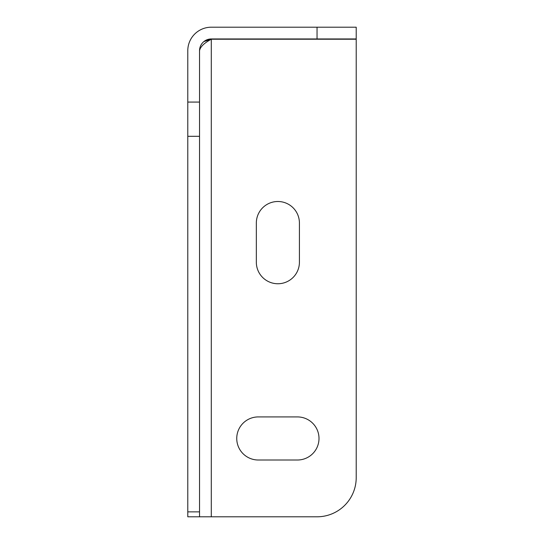 <?xml version="1.0" encoding="UTF-8"?>
<svg xmlns="http://www.w3.org/2000/svg" width="544" height="544" viewBox="0 0 544 544"><rect width="100%" height="100%" fill="white"/><g stroke="black" fill="none" stroke-linecap="round" stroke-linejoin="round"><path stroke-width="0.82" d="M297.459 460.006A21.542 21.542 0 0 0 319.002 438.464A21.542 21.542 0 0 0 297.459 416.922L258.291 416.922A21.542 21.542 0 0 0 236.749 438.464A21.542 21.542 0 0 0 258.291 460.006L297.459 460.006M187.789 516.8L187.789 50.701A23.501 23.501 0 0 1 211.29 27.2L356.211 27.2L356.211 38.95L211.29 38.95A11.75 11.75 0 0 0 199.539 50.701L199.539 516.8L187.789 516.8M199.539 516.8L211.29 516.8L211.29 39.229C204.15 43.051 200.233 46.879 199.539 50.701M211.29 516.8L317.043 516.8A39.168 39.168 0 0 0 356.211 477.632L356.211 39.229L211.29 39.229L203.905 41.562M256.333 262.208A21.542 21.542 0 0 0 277.875 283.75A21.542 21.542 0 0 0 299.418 262.208L299.418 223.04A21.542 21.542 0 0 0 277.875 201.498A21.542 21.542 0 0 0 256.333 223.04L256.333 262.208M187.789 102.075L199.539 102.075M317.043 38.95L317.043 27.2M187.789 511.87L199.539 511.87M199.539 136.313L187.789 136.313"/></g></svg>
